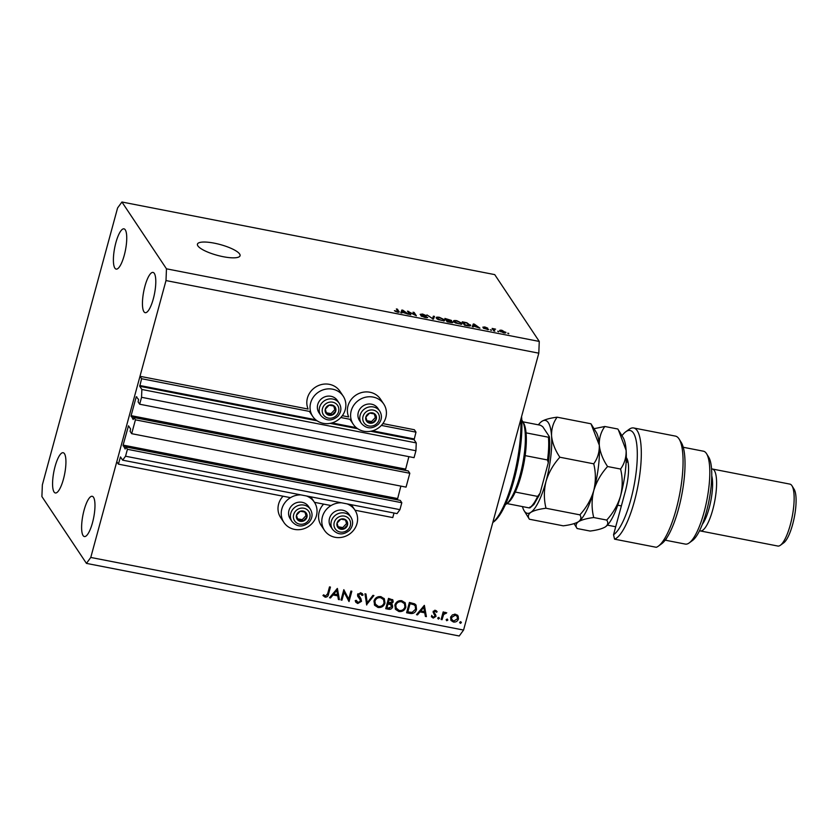 <?xml version="1.0" encoding="UTF-8"?>
<svg xmlns="http://www.w3.org/2000/svg" width="838" height="838" viewBox="0 0 838 838"><rect width="100%" height="100%" fill="white"/><g stroke="black" fill="none" stroke-linecap="round" stroke-linejoin="round"><path stroke-width="1.26" d="M131.671 433.675L135.431 419.838L409.813 473.271L406.053 487.119L131.671 433.675L130.12 431.35L130.592 428.951L128.486 425.819L123.113 445.104L125.145 448.979L125.878 446.968L127.428 449.294L125.543 456.218L122.652 460.167L120.483 456.94L118.399 464.137L290.482 497.657M314.47 502.329L331.041 505.555M355.029 510.227L392.771 517.58L394.017 513.013M118.399 464.137L116.786 461.717L139.988 376.304L308.122 409.049A18.3 17.011 146.3 0 1 311.296 390.801A18.3 17.011 146.3 0 1 329.355 384.338A18.3 17.011 146.3 0 1 339.945 391.273L343.171 396.112A18.3 17.011 146.3 0 0 332.581 389.178A18.3 17.011 146.3 0 0 313.569 396.845A18.3 17.011 146.3 0 0 312.721 416.413A18.3 17.011 146.3 0 0 323.3 423.347A18.3 17.011 146.3 0 0 342.323 415.69A18.3 17.011 146.3 0 0 343.171 396.112M122.652 460.167L397.034 513.61L399.925 509.651L125.543 456.218M127.428 449.294L401.811 502.727L399.925 509.651M125.878 446.968L400.26 500.401L401.811 502.727M123.081 445.879L397.463 499.322L397.872 499.94M397.463 499.322L400.868 486.113M139.988 376.304L141.601 378.724L139.737 386.276L141.863 389.471L141.549 397.296L139.674 404.22L138.123 401.894L138.595 399.496L136.238 396.793L131.116 415.648L133.19 419.555L133.881 417.513L408.263 470.946L409.813 473.271M133.881 417.513L135.431 419.838M131.084 416.423L405.466 469.867L405.875 470.485M405.466 469.867L408.871 456.658M139.674 404.22L414.056 457.663L415.931 450.739L141.549 397.296M141.863 389.471L416.245 442.914L415.931 450.739M370.7 431.266L414.108 439.72L416.245 442.914M414.108 439.72L415.983 432.157L381.363 425.411M141.601 378.724L310.573 411.626M340.804 417.513L351.132 419.524M382.861 423.599L414.37 429.737L415.983 432.157M342.302 415.7L348.681 416.947A18.3 17.011 -33.7 0 1 351.855 398.699A18.3 17.011 -33.7 0 1 369.914 392.236A18.3 17.011 -33.7 0 1 380.504 399.171L383.731 404.01A18.3 17.011 -33.7 0 1 382.882 423.588A18.3 17.011 -33.7 0 1 363.86 431.245A18.3 17.011 -33.7 0 1 353.28 424.311A18.3 17.011 -33.7 0 1 354.128 404.744A18.3 17.011 -33.7 0 1 373.151 397.076A18.3 17.011 -33.7 0 1 383.731 404.01M306.425 495.96A18.3 17.011 -33.7 0 1 314.355 502.161A18.3 17.011 -33.7 0 1 313.506 521.728A18.3 17.011 -33.7 0 1 294.494 529.386A18.3 17.011 -33.7 0 1 283.904 522.451A18.3 17.011 -33.7 0 1 283.967 504.067A18.3 17.011 -33.7 0 1 301.01 494.902M341.569 502.8A18.3 17.011 146.3 0 0 324.526 511.966A18.3 17.011 146.3 0 0 324.474 530.349A18.3 17.011 146.3 0 0 335.053 537.284A18.3 17.011 146.3 0 0 354.065 529.626A18.3 17.011 146.3 0 0 354.914 510.059A18.3 17.011 146.3 0 0 346.984 503.858M214.235 243.156A22.081 5.573 15.2 0 0 197.443 244.151A22.081 5.573 15.2 0 0 223.275 256.721A22.081 5.573 15.2 0 0 240.066 255.726A22.081 5.573 15.2 0 0 214.235 243.156M64.453 453.693A20.51 5.51 -79 0 0 63.164 452.719A20.51 5.51 -79 0 0 54.407 469.133A20.51 5.51 -79 0 0 54.051 491.99A20.51 5.51 -79 0 0 55.329 492.964A20.51 5.51 -79 0 0 64.097 476.55A20.51 5.51 -79 0 0 64.453 453.693M125.271 229.832A20.51 5.51 -79 0 0 123.993 228.847A20.51 5.51 -79 0 0 115.225 245.272A20.51 5.51 -79 0 0 114.869 268.118A20.51 5.51 -79 0 0 116.147 269.103A20.51 5.51 -79 0 0 124.914 252.678A20.51 5.51 -79 0 0 125.271 229.832M154.318 273.408A20.51 5.51 -79 0 0 153.04 272.423A20.51 5.51 -79 0 0 144.272 288.848A20.51 5.51 -79 0 0 143.916 311.694A20.51 5.51 -79 0 0 145.194 312.679A20.51 5.51 -79 0 0 153.962 296.254A20.51 5.51 -79 0 0 154.318 273.408M93.5 497.269A20.51 5.51 -79 0 0 92.211 496.295A20.51 5.51 -79 0 0 83.444 512.709A20.51 5.51 -79 0 0 83.088 535.566A20.51 5.51 -79 0 0 84.376 536.54A20.51 5.51 -79 0 0 93.144 520.126A20.51 5.51 -79 0 0 93.5 497.269M42.361 484.825L117.592 207.939L121.929 202.01L494.724 274.613L539.263 341.433L538.803 353.175L463.571 630.061L459.234 635.99L86.44 563.387L41.9 496.567L42.361 484.825M344.156 592.078L341.956 600.176L341.024 599.987L343.821 589.68L348.713 599.17L350.913 591.062L351.845 591.24L349.048 601.548L343.507 591.104L341.307 599.201L341.956 600.176M360.476 600.039L357.711 596.289L357.554 594.613L360.78 592.707L363.095 594.99L362.068 595.462L360.392 593.744L358.507 594.75L360.927 598.741L361.513 601.317L357.774 603.528L355.867 602.281L355.207 600.657L356.234 600.312L358.056 602.47L360.581 601.118L359.429 598.342M362.068 595.462L360.948 593.587M366.709 604.994L364.959 593.796L365.965 593.995L367.243 602.794L372.931 595.347L373.926 595.546L366.552 604.743M378.032 607.477L374.649 605.287L373.989 601.035C375.173 597.777 377.477 596.31 380.892 596.625L384.338 598.824L384.977 603.119C383.783 606.377 381.468 607.822 378.032 607.477L374.345 604.785M398.909 611.541L395.526 609.352L394.866 605.099C396.049 601.841 398.354 600.375 401.769 600.689L405.215 602.889L405.854 607.183C404.66 610.441 402.345 611.897 398.909 611.541L395.222 608.849M416.496 614.694L424.384 605.371L426.395 616.621L425.379 616.422L424.74 612.819L420.006 611.897L417.523 614.893L416.496 614.694M460.743 621.702L461.392 622.665L460.753 621.639L459.643 622.393L460.292 623.357L459.653 622.33L460.753 621.639L461.392 622.665L460.292 623.357L459.653 622.33M121.929 202.01L166.469 268.82L165.997 280.562L538.803 353.175M165.997 280.562L90.776 557.448L463.571 630.061M323.615 504.109A18.3 17.011 146.3 0 0 321.237 525.51L324.474 530.349M283.904 522.451L280.678 517.612A18.3 17.011 -33.7 0 1 283.045 496.211M450.572 617.376L452.342 614.914L455.589 614.233L458.145 616.035L458.459 618.915C457.59 621.262 455.924 622.299 453.463 622.026L451.064 620.518L450.572 617.376M447.23 619.062L447.88 620.036L447.241 619.01L446.13 619.753L446.769 620.728L446.13 619.701L447.241 619.01L447.88 620.036L446.769 620.728L446.13 619.701M442.055 619.67L441.123 619.481L443.166 611.95L444.109 612.138L443.805 613.238L446.748 612.777L443.616 614.579L442.055 619.67L441.333 618.685M438.798 617.428L439.447 618.392L438.808 617.365L437.698 618.119L438.337 619.083L437.708 618.056L438.808 617.365L439.447 618.392L438.337 619.083L437.708 618.056M436.347 612.295L435.247 611.248L433.979 612.065L436.053 616.349L433.225 618.088L431.329 616.642L432.136 616.066L433.435 617.156L435.111 616.202L433.026 611.918L435.498 610.315L437.153 611.771L436.347 612.295L435.498 610.965M434.053 612.798L433.403 611.834L434.053 612.798M432.136 616.066L431.654 615.364M435.048 615.438L434.105 614.432M416.528 609.404C415.428 612.683 413.197 614.013 409.824 613.395L406.598 612.756L409.394 602.449L414.716 603.873L416.036 605.12L416.528 609.404L415.878 608.44L415.522 609.456M388.539 609.247L385.721 608.692L388.518 598.384L392.896 599.987L393.179 601.977L391.377 603.936L392.373 604.827L392.666 606.963C391.912 608.828 390.539 609.582 388.539 609.247L387.889 608.273L385.93 607.896M329.512 597.745L337.4 588.433L339.411 599.673L338.395 599.474L337.745 595.87L333.021 594.949L330.528 597.944L329.512 597.745M325.469 596.122L327.637 593.744L329.502 586.893L330.434 587.071L328.548 594.037C328.276 596.153 327.134 597.201 325.134 597.169L322.934 595.493L323.709 594.802L325.469 596.122M409.017 312.029L410.819 314.732L409.73 314.522L407.467 311.128L414.831 314.91L413.029 312.207L414.108 312.427L416.371 315.811L409.017 312.029L408.745 313.035M427.548 317.644L425.044 317.539L420.791 315.716L424.876 317.162L426.594 316.994L420.121 314.365L422.53 314.03L426.416 315.664L422.834 314.428L421.21 314.585L421.786 314.994L427.747 317.455M426.479 317.749L426.594 316.994M421.022 315.004L421.179 314.439L421.095 315.036M434.493 316.387L433.466 319.142L426.961 314.92L432.576 318.629L433.361 316.177L434.493 316.387M432.492 318.953L432.607 318.43M436.42 318.283C435.624 317.246 436.608 316.921 439.374 317.309L444.664 319.854L444.412 320.86L438.253 319.645L436.21 317.581M444.664 319.854L444.412 320.86L444.664 319.854M453.777 321.656C452.97 320.629 453.955 320.305 456.72 320.682L462.01 323.227L461.759 324.243L455.6 323.028L453.557 320.964M462.01 323.227L461.759 324.243L462.01 323.227M473.585 326.076L473.355 326.914L472.223 326.694L473.302 323.95L474.36 324.159L479.954 328.192L473.585 326.076L476.613 326.317L474.067 324.411L473.68 325.752M508.771 333.388L507.692 333.178L508.666 333.786M166.469 268.82L539.263 341.433M505.461 332.948L505.681 332.11C506.309 332.875 505.628 333.115 503.638 332.843L499.867 331C499.27 330.256 499.961 330.025 501.931 330.298L505.859 332.665M499.867 331L499.71 330.476M498.746 331.429L497.657 331.22L498.631 331.838M494.011 329.826L494.86 331.104L493.781 330.884L492.136 328.423L495.583 329.166L493.865 329.355L493.739 330.832M491.424 330.004L490.335 329.795L491.309 330.413M488.428 329.606L483.379 328.213L487.486 329.062L482.814 327.176L484.752 326.946L487.695 328.129L483.861 327.344L488.596 329.449M487.381 329.648L487.486 329.062M470.097 325.972L470.401 324.84C471.26 325.888 470.317 326.202 467.573 325.783L464.493 325.186L462.241 321.792L466.881 322.756L470.621 325.563M452.709 322.588L452.855 322.054C453.201 322.693 452.373 322.819 450.362 322.431L447.146 321.802L444.884 318.419L451.556 320.462L450.865 320.944L452.939 322.379M451.441 320.86L450.781 321.226M402.146 312.165L401.915 312.993L400.784 312.773L401.852 310.039L402.91 310.238L408.504 314.281L402.146 312.165L405.173 312.406L402.617 310.489L402.24 311.83M398.752 312.27L398.972 311.474C399.611 312.155 399.077 312.385 397.369 312.155L394.415 310.657L398.071 311.715L396.353 308.96L397.442 309.18L399.16 312.04M90.776 557.448L86.44 563.387M502.14 330.643L500.956 331.209L503.429 332.497L504.612 331.921L502.14 330.643M500.579 331.691L500.82 330.801L500.789 331.827M504.57 332.979L504.612 331.921M492.943 329.638L493.215 328.632M493.205 330.036L493.477 329.03M493.551 330.539L493.865 329.355M472.538 326.747L473.302 323.95M473.732 325.615L474.004 324.955M463.582 322.4L465.32 324.997L469.458 325.374L466.944 323.112L463.582 322.4L463.309 323.405M469.51 325.259L469.311 324.631M456.993 321.08C454.887 320.797 454.175 321.059 454.856 321.876L458.763 323.761C460.827 324.044 461.549 323.793 460.921 323.007L456.993 321.08M454.395 322.295L454.667 321.268L454.688 322.504M460.869 324.369L460.921 323.007M446.235 319.027L446.905 320.032L450.509 320.305L446.235 319.027L445.963 320.032M446.633 321.038L446.905 320.032M449.776 320.944L450.509 320.305M447.178 320.43L447.963 321.624L451.766 321.844L447.178 320.43L446.895 321.436M451.043 322.557L451.766 321.844M439.646 317.707C437.53 317.413 436.818 317.686 437.509 318.503L441.406 320.378C443.47 320.661 444.192 320.409 443.574 319.634L439.646 317.707M437.038 318.911L437.321 317.895L437.342 319.131M443.522 320.985L443.574 319.634M432.597 318.974L433.361 316.177M421.692 316.439L421.849 315.884M408.336 312.427L408.63 311.359M413.836 313.433L414.108 312.427M401.098 312.836L401.852 310.039M402.292 311.705L402.565 311.034M395.295 311.443L395.473 310.825M397.924 312.239L398.071 311.715M397.17 310.186L397.442 309.18M457.506 615.071L458.459 618.915M457.82 617.952L457.527 618.716M453.966 621.147L452.824 621.063L453.463 622.026M452.824 621.063L450.771 619.994M451.504 617.564L450.854 616.6L451.2 618.947L453.714 621.105L457.527 618.737L457.15 616.349L455.327 615.155L451.504 617.564L451.85 619.91M457.15 616.349L454.468 614.149M454.688 614.191L455.327 615.155M443.239 611.96L443.805 613.238M445.554 612.337L446.015 613.479M445.03 612.442L445.575 613.259M443.532 612.84L442.967 613.615L443.616 614.579M442.967 613.615L441.417 618.695M436.462 610.839L435.729 611.311L434.597 610.274M434.629 610.326L435.247 611.248M433.382 611.164L433.979 612.065M433.33 611.091L434.283 612.819M435.372 614.139L436.053 616.349M435.414 615.375L435.142 616.003M433.403 617.145L432.586 617.114L433.225 618.088M432.586 617.114L431.402 616.59M423.965 605.685L426.395 616.621M425.756 615.647L425.222 615.542M419.587 610.965L424.091 611.845L424.74 612.819M419.471 611.101L420.006 611.897M416.989 614.097L417.523 614.893M424.531 611.656L423.756 607.361L420.802 610.933L424.531 611.656M423.232 606.576L423.756 607.361M420.267 610.137L420.802 610.933M412.526 612.358L406.807 611.96M415.679 604.669L415.878 608.44M415.198 605.895L413.26 603.779L409.394 602.721L407.174 610.912L407.813 611.887L412.066 612.442L415.585 609.216L415.198 605.895L413.909 604.743L410.044 603.695L407.813 611.887M409.394 602.721L410.044 603.695M413.26 603.779L413.909 604.743M404.869 602.428L405.854 607.183M405.204 606.22L404.869 607.162M400.721 610.546L398.26 610.577M395.201 604.177L395.672 607.665L399.16 610.473C401.989 610.818 403.906 609.655 404.922 606.995L404.429 603.643L401.528 601.757C398.71 601.464 396.803 602.637 395.808 605.277L396.322 608.639M404.429 603.643L400.889 600.783L399.349 600.741M400.889 600.783L401.528 601.757M395.159 604.303L395.808 605.277M392.509 599.558L393.179 601.977M392.53 601.014L392.268 601.674M390.843 603.14L391.377 603.936M391.995 604.397L392.666 606.963M392.027 606L391.755 606.67M389.775 608.231L387.889 608.273M391.503 605.392L389.88 603.643L387.334 603.014L386.297 606.848L386.936 607.822L388.277 608.074L391.734 606.785L390.518 604.607L387.984 603.989L386.936 607.822M392.09 600.71L388.518 598.657L387.627 601.956L388.266 602.931L392.236 601.82L392.09 600.71L389.167 599.62L388.266 602.931M389.796 598.908L390.435 599.872M388.518 598.657L389.167 599.62M387.334 603.014L387.984 603.989M389.88 603.643L390.518 604.607M383.993 598.363L384.977 603.119M384.328 602.145L383.993 603.088M379.844 606.471L377.393 606.503M374.324 600.113L374.796 603.601L378.284 606.408C381.112 606.754 383.029 605.591 384.045 602.931L383.553 599.579L380.651 597.693C377.833 597.389 375.927 598.562 374.932 601.213L375.445 604.575M383.553 599.579L380.012 596.719L378.472 596.677M380.012 596.719L380.651 597.693M374.282 600.238L374.932 601.213M365.452 593.891L367.243 602.794M367.128 602.637L366.384 603.611M358.601 602.522L357.124 602.564L357.774 603.528M357.124 602.564L355.574 601.747M356.003 600.385L356.768 601.569M359.837 599.065L357.69 596.227M362.194 593.461L363.095 594.99M362.445 594.027L361.524 594.446M361.429 594.488L360.392 593.744M357.899 593.838L358.507 594.75M357.857 593.775L358.832 596.216M360.55 598.227L361.513 601.317M360.864 600.354L360.602 601.003M343.831 589.68L348.713 599.17M350.986 591.073L348.399 600.584L349.048 601.548M336.981 588.737L339.411 599.673M338.772 598.709L338.238 598.604M332.592 594.027L337.106 594.907L337.745 595.87M332.487 594.152L333.021 594.949M330.004 597.148L330.528 597.944M337.546 594.718L336.771 590.423L333.817 593.995L337.546 594.718M336.248 589.627L336.771 590.423M333.283 593.199L333.817 593.995M329.575 586.904L327.333 594.739M325.825 596.153L324.484 596.206L325.134 597.169M324.484 596.206L323.018 595.42M305.587 519.581A5.52 5.133 146.3 0 0 300.255 511.232A5.52 5.133 146.3 0 0 297.94 520.178A5.52 5.133 146.3 0 0 305.587 519.581M305.022 519.068L306.949 517.13L305.493 512.175L300.255 511.232L296.474 515.223L297.94 520.178L303.178 521.131L305.022 519.068M310.385 509.284L308.541 506.508A11.041 10.266 146.3 0 0 291.614 505.817A11.041 10.266 146.3 0 0 290.168 518.753L292.012 521.529A11.041 10.266 -33.7 0 1 293.457 508.593A11.041 10.266 -33.7 0 1 310.385 509.284C312.983 513.83 312.522 518.198 309.002 522.388C302.811 527.469 297.144 527.175 292.012 521.529M297.521 518.827L302.214 519.675L305.985 515.674L304.917 512.049M302.214 519.675L303.178 521.131M305.985 515.674L306.949 517.13M334.393 413.543A5.52 5.133 146.3 0 0 329.062 405.183A5.52 5.133 146.3 0 0 326.757 414.14A5.52 5.133 146.3 0 0 334.393 413.543M333.838 413.019L335.766 411.091L334.299 406.137L329.062 405.183L325.291 409.185L326.757 414.14L331.995 415.082L333.838 413.019M339.201 403.235L337.347 400.47A11.041 10.266 146.3 0 0 320.43 399.778A11.041 10.266 146.3 0 0 318.974 412.715L320.818 415.491A11.041 10.266 -33.7 0 1 322.274 402.554A11.041 10.266 -33.7 0 1 339.201 403.235C341.789 407.792 341.328 412.16 337.819 416.35C331.618 421.42 325.961 421.137 320.818 415.491M326.338 412.788L331.02 413.637L334.791 409.635L333.723 406.011M331.02 413.637L331.995 415.082M334.791 409.635L335.766 411.091M374.953 421.441A5.52 5.133 146.3 0 0 369.621 413.082A5.52 5.133 146.3 0 0 367.316 422.038A5.52 5.133 146.3 0 0 374.953 421.441M374.397 420.917L376.325 418.99L374.858 414.035L369.621 413.082L365.85 417.083L367.316 422.038L372.554 422.991L374.397 420.917M379.761 411.133L377.907 408.368A11.041 10.266 146.3 0 0 360.989 407.677A11.041 10.266 146.3 0 0 359.533 420.613L361.388 423.389A11.041 10.266 -33.7 0 1 362.833 410.452A11.041 10.266 -33.7 0 1 379.761 411.133C382.358 415.69 381.898 420.058 378.378 424.248C372.187 429.328 366.52 429.035 361.388 423.389M366.897 420.686L371.58 421.535L375.351 417.534L374.282 413.909M371.58 421.535L372.554 422.991M375.351 417.534L376.325 418.99M346.146 527.479A5.52 5.133 146.3 0 0 340.815 519.131A5.52 5.133 146.3 0 0 338.5 528.076A5.52 5.133 146.3 0 0 346.146 527.479M345.581 526.966L347.508 525.028L346.052 520.073L340.815 519.131L337.044 523.132L338.5 528.076L343.737 529.029L345.581 526.966M350.944 517.182L349.1 514.406A11.041 10.266 146.3 0 0 332.173 513.725A11.041 10.266 146.3 0 0 330.727 526.662L332.571 529.427A11.041 10.266 -33.7 0 1 334.027 516.491A11.041 10.266 -33.7 0 1 350.944 517.182C353.542 521.728 353.081 526.096 349.561 530.286C343.371 535.367 337.704 535.073 332.571 529.427M338.081 526.725L342.773 527.573L346.544 523.572L345.476 519.948M342.773 527.573L343.737 529.029M346.544 523.572L347.508 525.028M492.796 522.483A66.244 17.818 -79 0 0 520.838 419.262M521.582 416.528A64.673 17.389 101 0 1 493.729 521.833L492.786 522.524M523.279 422.446A42.591 11.449 101 0 1 523.425 422.687A42.591 11.449 101 0 1 526.065 432.858A42.591 11.449 101 0 1 525.164 455.621A42.591 11.449 101 0 1 515.265 492.053A42.591 11.449 101 0 1 507.786 502.968L506.131 504.183A44.163 11.879 -79 0 0 522.64 464.2A44.163 11.879 -79 0 0 522.336 420.938A44.163 11.879 -79 0 0 522.179 420.686A44.163 11.879 -79 0 0 521.802 420.173M505.345 504.696A44.163 11.879 -79 0 0 506.131 504.183M522.891 421.818L540.447 425.233L542.71 426.678L549.162 436.357L548.429 437.216L549.162 436.357M526.065 432.858L548.429 437.216A42.591 11.449 -79 0 1 547.528 459.978L548.293 462.733C549.812 452.583 550.157 443.941 549.361 436.818M548.293 462.733L540.07 493.215L537.629 496.41L515.265 492.053M525.164 455.621L547.528 459.978M529.951 507.053L529.228 507.912A42.591 11.449 -79 0 0 537.629 496.41M506.959 503.575L529.228 507.912M626.3 457.642A26.816 7.207 101 0 1 626.73 458.239A26.816 7.207 101 0 1 625.326 491.361L613.542 534.728A53.632 14.424 -79 0 0 633.957 486.071A53.632 14.424 -79 0 0 633.444 433.047A53.632 14.424 -79 0 0 625.724 431.811A53.632 14.424 -79 0 0 621.974 435.708M625.724 431.811L629.055 429.37A56.785 15.273 101 0 1 633.675 427.967A56.785 15.273 101 0 1 637.226 430.69A56.785 15.273 101 0 1 637.236 489.434A56.785 15.273 101 0 1 614.558 539.169L656.311 547.298A56.785 15.273 -79 0 0 658.333 546.177A56.785 15.273 -79 0 0 679.555 494.755A56.785 15.273 -79 0 0 679.178 439.133A56.785 15.273 -79 0 0 675.428 436.106L633.675 427.967M708.581 456.993A44.163 11.879 101 0 1 708.739 457.234A44.163 11.879 101 0 1 709.032 500.496A44.163 11.879 101 0 1 692.523 540.489L689.192 542.93A47.316 12.727 -79 0 0 706.884 500.077A47.316 12.727 -79 0 0 706.57 453.725A47.316 12.727 -79 0 0 706.403 453.463A47.316 12.727 -79 0 0 703.438 451.2L683.263 447.272M665.173 540.164L685.348 544.092A47.316 12.727 -79 0 0 689.192 542.93M711.766 475.879A28.387 7.636 101 0 1 710.834 500.852A28.387 7.636 101 0 1 702.328 524.347M711.577 468.987A31.551 8.485 101 0 1 712.352 469.008A31.551 8.485 101 0 1 714.332 470.516A31.551 8.485 101 0 1 713.777 505.67A31.551 8.485 101 0 1 700.296 530.936A31.551 8.485 101 0 1 699.562 530.664M794.047 489.141A28.387 7.636 101 0 1 794.152 489.298A28.387 7.636 101 0 1 794.34 517.119A28.387 7.636 101 0 1 783.729 542.825L780.398 545.255A31.551 8.485 -79 0 0 792.193 516.7A31.551 8.485 -79 0 0 791.983 485.789A31.551 8.485 -79 0 0 791.868 485.621A31.551 8.485 -79 0 0 789.899 484.113L712.352 469.008M700.296 530.936L777.832 546.041A31.551 8.485 -79 0 0 780.398 545.255M666.189 538.761L666.472 538.824A47.316 12.727 -79 0 1 665.917 539.148M615.71 526.756L607.403 525.133M679.178 439.133L681.346 442.642A53.632 14.424 101 0 1 681.713 495.174A53.632 14.424 101 0 1 661.664 543.736L658.333 546.177M627.704 460.596A23.663 6.358 -79 0 0 627.337 460.481A23.663 6.358 -79 0 0 626.216 460.617M613.542 534.728L614.558 539.169M559.857 457.223C555.112 450.153 552.347 443.03 551.561 435.865C551.352 428.878 553.195 422.656 557.113 417.188C550.168 418.068 545.088 419.45 541.882 421.336L541.526 421.587A47.316 12.727 101 0 1 541.882 421.336A47.316 12.727 101 0 1 551.561 435.865A47.316 12.727 101 0 1 546.009 481.389C548.712 472.475 553.321 464.43 559.857 457.223L593.733 463.823C595.902 472.611 595.902 481.557 593.733 490.68C591.031 499.595 586.411 507.639 579.875 514.846L545.999 508.247C543.831 499.458 543.831 490.513 546.009 481.389A47.316 12.727 -79 0 1 530.768 512.385C533.984 510.499 539.054 509.127 545.999 508.247M557.113 417.188L590.989 423.787L599.285 445.156C599.505 452.132 597.651 458.355 593.733 463.823M579.875 514.846C581.614 517.413 581.153 519.696 578.492 521.686C575.277 523.572 570.207 524.955 563.262 525.824L529.386 519.225C527.657 516.658 528.118 514.385 530.768 512.385A47.316 12.727 101 0 1 524.159 510.782A47.316 12.727 101 0 1 522.441 506.581M578.849 521.435L578.492 521.686C581.708 519.801 586.778 518.418 593.723 517.538C591.555 508.75 591.555 499.804 593.733 490.68A47.316 12.727 101 0 1 578.849 521.435A47.316 12.727 101 0 1 578.807 521.466M524.159 510.782L529.386 519.225M591.555 424.698L596.216 432.24A47.316 12.727 101 0 1 599.285 445.156A47.316 12.727 101 0 1 593.733 490.68C596.426 481.777 601.045 473.721 607.581 466.525C602.826 459.444 600.06 452.321 599.285 445.156C599.065 438.18 600.909 431.947 604.827 426.49L594.027 428.689M538.363 424.835A47.316 12.727 101 0 1 541.526 421.587M574.072 523.624L577.11 528.527C575.371 525.95 575.832 523.677 578.492 521.686M604.827 426.49L617.826 429.014L623.063 437.467A47.316 12.727 101 0 1 626.122 450.383A47.316 12.727 101 0 1 620.57 495.907A47.316 12.727 101 0 1 605.685 526.662A47.316 12.727 101 0 1 605.644 526.693L605.329 526.913C602.113 528.799 597.044 530.182 590.109 531.051L577.11 528.527M618.402 429.925L626.122 450.383C626.342 457.359 624.499 463.582 620.581 469.05C622.749 477.838 622.749 486.794 620.57 495.907C617.868 504.822 613.259 512.877 606.722 520.073C608.451 522.64 607.99 524.923 605.329 526.913M606.722 520.073L593.723 517.538M620.581 469.05L607.581 466.525M120.232 457.37L120.871 457.496M123.113 445.104L397.495 498.537M128.235 426.249L128.874 426.374M131.116 415.648L405.498 469.081M136.238 396.793L136.877 396.919M139.737 386.276L317.141 420.833M330.141 423.358L357.7 428.731M139.768 385.49L315.727 419.765M331.974 422.928L356.286 427.663M372.533 430.826L414.14 438.934M442.097 616.171L442.747 617.135M409.185 612.421L409.824 613.395M410.128 602.868L410.777 603.831M387.963 603.14L388.602 604.104M358.402 597.065L359.041 598.028M327.899 593.063L328.548 594.037M307.682 521.435A8.516 7.919 146.3 0 0 307.536 510.007A8.516 7.919 146.3 0 0 295.751 510.918A8.516 7.919 146.3 0 0 295.898 522.346A8.516 7.919 146.3 0 0 307.682 521.435M336.499 415.397A8.516 7.919 146.3 0 0 336.342 403.968A8.516 7.919 146.3 0 0 324.557 404.88A8.516 7.919 146.3 0 0 324.704 416.308A8.516 7.919 146.3 0 0 336.499 415.397M377.058 423.295A8.516 7.919 146.3 0 0 376.911 411.867A8.516 7.919 146.3 0 0 365.117 412.778A8.516 7.919 146.3 0 0 365.263 424.206A8.516 7.919 146.3 0 0 377.058 423.295M348.241 529.333A8.516 7.919 146.3 0 0 348.095 517.905A8.516 7.919 146.3 0 0 336.31 518.827A8.516 7.919 146.3 0 0 336.457 530.245A8.516 7.919 146.3 0 0 348.241 529.333M309.494 411.573L312.721 416.413M350.054 419.471L353.28 424.311M311.128 497.311L314.355 502.161M351.688 505.22L354.914 510.059M450.561 320.472L450.394 321.101M451.829 322.054L451.672 322.64M523.425 422.687L522.336 420.938M529.951 507.88L533.89 504.507L539.641 494.451M708.739 457.234L706.57 453.725M794.152 489.298L791.983 485.789M628.071 462.23L626.154 461.864M621.367 505.922L617.711 505.209"/></g></svg>
